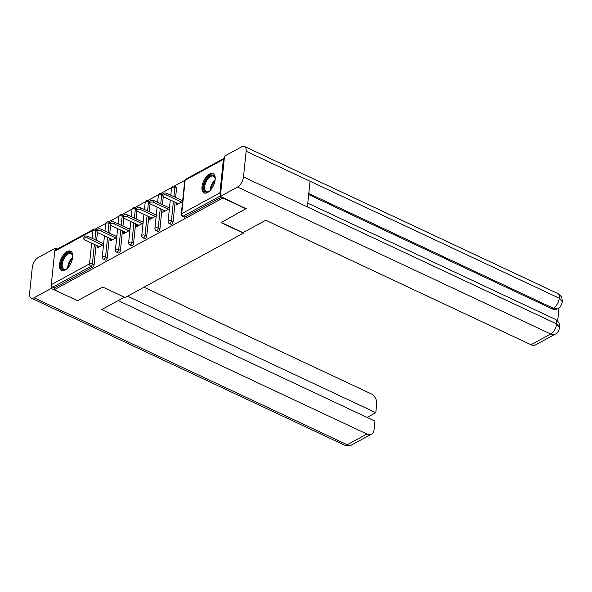 <?xml version="1.0" encoding="UTF-8"?>
<svg xmlns="http://www.w3.org/2000/svg" width="592" height="592" viewBox="0 0 592 592"><rect width="100%" height="100%" fill="white"/><g stroke="black" fill="none" stroke-linecap="round" stroke-linejoin="round"><path stroke-width="0.89" d="M209.531 174.033A10.641 5.387 -64.9 0 0 202.575 183.942A10.641 5.387 -64.9 0 0 204.055 192.903A10.641 5.387 -64.9 0 0 207.622 192.496A10.641 5.387 -64.9 0 0 214.578 182.588A10.641 5.387 -64.9 0 0 213.098 173.634A10.641 5.387 -64.9 0 0 209.531 174.033M67.051 251.563A10.641 5.387 -64.9 0 0 60.095 261.472A10.641 5.387 -64.9 0 0 61.575 270.433A10.641 5.387 -64.9 0 0 65.142 270.033A10.641 5.387 -64.9 0 0 72.098 260.117A10.641 5.387 -64.9 0 0 70.618 251.163A10.641 5.387 -64.9 0 0 67.051 251.563M184.785 180.405L174.196 186.162M171.613 187.568L161.024 193.332M158.449 194.731L147.859 200.496M145.277 201.902L134.687 207.659M132.112 209.065L121.523 214.829M118.948 216.228L108.358 221.993M105.776 223.391L95.186 229.156M246.235 208.525L221.038 222.629L243.408 233.13L243.482 232.382M243.408 233.13L125.067 297.524L102.697 287.024L77.545 300.714L54.22 289.769L54.405 287.993L92.641 267.184L90.939 266.385L52.695 287.194L54.405 287.993M52.695 287.194A2.05 1.45 -118.6 0 1 51.282 284.663L54.745 251.171A2.05 1.45 -118.6 0 1 55.367 250.12L93.603 229.311A2.05 1.45 -118.6 0 0 92.981 230.362L54.745 251.171M246.191 208.946L222.866 197.994L54.22 289.769M224.309 158.242A2.05 1.45 61.4 0 0 224.013 158.353A2.05 1.45 61.4 0 0 223.391 159.396L219.928 192.896A2.05 1.45 61.4 0 0 220.535 194.761M222.91 197.573L222.866 197.994M103.556 244.6L97.036 248.144L97.221 246.368L98.871 247.145M103.741 242.824L102.793 243.342M97.828 246.043L97.221 246.368M221.645 196.981L184.815 217.027A2.05 1.036 115.1 0 1 184.127 217.101L182.425 216.302A2.05 1.036 115.1 0 0 183.106 216.228L184.815 217.027M97.421 232.441L96.6 240.433M96.104 245.229L94.091 264.72A2.05 1.036 115.1 0 1 92.641 267.184M176.557 188.234L174.855 187.427A2.05 1.036 115.1 0 0 174.455 186.265L176.157 187.065A2.05 1.036 115.1 0 1 176.557 188.234L175.602 197.439M175.106 202.235L173.093 221.726A2.05 1.036 115.1 0 1 171.643 224.19A2.05 1.036 115.1 0 1 170.955 224.272L169.253 223.473A2.05 1.036 115.1 0 0 169.941 223.391A2.05 1.036 -64.9 0 0 171.391 220.927L173.093 221.726M163.259 196.618L162.437 204.61M161.942 209.405L159.929 228.897A2.05 1.036 115.1 0 1 158.478 231.361A2.05 1.036 115.1 0 1 157.79 231.435L156.088 230.636A2.05 1.036 115.1 0 0 156.776 230.554A2.05 1.036 -64.9 0 0 158.219 228.09L159.929 228.897M150.094 203.781L149.265 211.773M148.777 216.568L146.757 236.06A2.05 1.036 115.1 0 1 145.306 238.524A2.05 1.036 115.1 0 1 144.626 238.598L142.916 237.799A2.05 1.036 115.1 0 0 143.604 237.725A2.05 1.036 -64.9 0 0 145.055 235.261L146.757 236.06M136.93 210.944L136.101 218.936M135.605 223.732L133.592 243.223A2.05 1.036 115.1 0 1 132.142 245.687A2.05 1.036 115.1 0 1 131.454 245.769L129.752 244.97A2.05 1.036 115.1 0 0 130.44 244.888A2.05 1.036 -64.9 0 0 131.89 242.424L133.592 243.223M123.758 218.115L122.936 226.1M122.44 230.895L120.428 250.386A2.05 1.036 115.1 0 1 118.977 252.851A2.05 1.036 115.1 0 1 118.289 252.932L116.587 252.133A2.05 1.036 115.1 0 0 117.268 252.051A2.05 1.036 -64.9 0 0 118.718 249.587L120.428 250.386M110.593 225.278L109.764 233.27M109.268 238.065L107.256 257.557A2.05 1.036 115.1 0 1 105.805 260.021A2.05 1.036 115.1 0 1 105.124 260.095L103.415 259.296A2.05 1.036 115.1 0 0 104.103 259.222A2.05 1.036 -64.9 0 0 105.554 256.758L107.256 257.557M111 238.872L110.386 239.205L110.201 240.981L116.72 237.436M116.905 235.66L115.958 236.171M124.165 231.709L123.558 232.042L123.373 233.818L129.892 230.266M130.077 228.49L129.123 229.008M137.337 224.546L136.722 224.879L136.537 226.655L143.057 223.103M143.242 221.327L142.295 221.845M150.501 217.375L149.887 217.708L149.709 219.484L156.229 215.939M156.406 214.163L155.459 214.681M163.666 210.212L163.059 210.545L162.874 212.321L169.393 208.776M169.578 207L168.631 207.511M176.838 203.049L176.224 203.382L176.039 205.158L182.558 201.606M182.743 199.83L181.796 200.348M110.386 239.205L112.043 239.982M123.558 232.042L125.208 232.819M136.722 224.879L138.373 225.648M149.887 217.708L151.545 218.485M163.059 210.545L164.709 211.322M176.224 203.382L177.881 204.159M83.783 238.783L83.968 237.007A2.523 1.236 5.9 0 1 85.44 236.053A2.523 1.236 5.9 0 1 88.038 236.415L87.853 238.191A2.523 1.236 -174.1 0 0 85.255 237.829A2.523 1.236 -174.1 0 0 83.783 238.783A2.523 1.236 -174.1 0 0 84.73 239.893L99.486 246.812M87.853 238.191L102.608 245.118M88.038 236.415L103.644 243.741M96.947 231.62L97.132 229.844A2.523 1.236 5.9 0 1 98.605 228.889A2.523 1.236 5.9 0 1 101.21 229.252L101.025 231.028A2.523 1.236 -174.1 0 0 98.427 230.665A2.523 1.236 -174.1 0 0 96.947 231.62A2.523 1.236 -174.1 0 0 97.902 232.723L112.65 239.649M101.025 231.028L115.773 237.947M101.21 229.252L116.809 236.578M110.119 224.449L110.304 222.673A2.523 1.236 5.9 0 1 111.777 221.726A2.523 1.236 5.9 0 1 114.374 222.089L114.189 223.857A2.523 1.236 -174.1 0 0 111.592 223.502A2.523 1.236 -174.1 0 0 110.119 224.449A2.523 1.236 -174.1 0 0 111.067 225.559L125.822 232.486M114.189 223.857L128.945 230.784M114.374 222.089L129.981 229.407M123.284 217.286L123.469 215.51A2.523 1.236 5.9 0 1 124.942 214.556A2.523 1.236 5.9 0 1 127.539 214.918L127.361 216.694A2.523 1.236 -174.1 0 0 124.757 216.332A2.523 1.236 -174.1 0 0 123.284 217.286A2.523 1.236 -174.1 0 0 124.231 218.396L138.987 225.323M127.361 216.694L142.11 223.621M127.539 214.918L143.146 222.244M136.456 210.123L136.634 208.347A2.523 1.236 5.9 0 1 138.114 207.392A2.523 1.236 5.9 0 1 140.711 207.755L140.526 209.531A2.523 1.236 -174.1 0 0 137.929 209.168A2.523 1.236 -174.1 0 0 136.456 210.123A2.523 1.236 -174.1 0 0 137.403 211.233L152.151 218.152M140.526 209.531L155.274 216.457M140.711 207.755L156.318 215.081M149.621 202.952L149.806 201.176A2.523 1.236 5.9 0 1 151.278 200.229A2.523 1.236 5.9 0 1 153.876 200.592L153.691 202.368A2.523 1.236 -174.1 0 0 151.093 202.005A2.523 1.236 -174.1 0 0 149.621 202.952A2.523 1.236 -174.1 0 0 150.568 204.062L165.323 210.989M153.691 202.368L168.446 209.287M153.876 200.592L169.482 207.918M67.355 268.346A9.213 4.662 115.1 0 1 66.26 269.108A9.213 4.662 115.1 0 1 61.242 266.341A9.213 4.662 115.1 0 1 64.817 255.825A9.213 4.662 115.1 0 1 72.601 255.611A9.213 4.662 115.1 0 1 72.705 256.943M72.646 255.959A8.525 4.322 -64.9 0 0 71.107 253.731A8.525 4.322 -64.9 0 0 65.505 256.477A8.525 4.322 -64.9 0 0 63.862 269.168A8.525 4.322 -64.9 0 0 66.563 268.931M71.188 251.519A10.575 5.358 -64.9 0 0 64.498 255.034A10.575 5.358 -64.9 0 0 62.219 270.64M209.834 190.809A9.213 4.662 115.1 0 1 208.739 191.579A9.213 4.662 115.1 0 1 203.722 188.811A9.213 4.662 115.1 0 1 207.296 178.296A9.213 4.662 115.1 0 1 215.074 178.081A9.213 4.662 115.1 0 1 215.185 179.413M215.125 178.429A8.525 4.322 -64.9 0 0 213.586 176.194A8.525 4.322 -64.9 0 0 207.984 178.947A8.525 4.322 -64.9 0 0 206.342 191.638A8.525 4.322 -64.9 0 0 209.043 191.394M213.668 173.989A10.575 5.358 -64.9 0 0 206.978 177.504A10.575 5.358 -64.9 0 0 204.691 193.11M124.372 297.199L101.676 309.542L366.899 434.025A8.184 5.809 61.4 0 0 371.547 434.114A8.184 5.809 61.4 0 0 374.026 429.925L374.936 421.104L118.148 300.581M31.228 298.094A8.392 4.248 -64.9 0 0 34.04 297.776L347.186 444.747A8.184 5.809 61.4 0 0 351.833 444.836C351.581 445.006 348.903 446.76 344.374 445.066L31.228 298.094A8.392 4.248 -64.9 0 1 29.6 293.321L32.257 267.636A8.392 4.248 -64.9 0 1 38.199 257.527L55.374 248.181L57.283 249.077M34.04 297.776L51.215 288.43L51.482 285.855M55.16 250.268L55.374 248.181M367.107 417.434L375.802 412.698L376.712 403.885A8.184 5.809 61.4 0 0 371.058 393.784L144.011 287.216M375.802 412.698L127.539 296.178M51.215 288.43L77.315 300.61M221.304 222.488L242.979 232.656L265.764 220.254L530.987 344.736L550.693 334.006L237.547 187.035L220.365 196.381L246.213 208.769M237.547 187.035A8.392 4.248 -64.9 0 0 243.49 176.927L307.396 206.926L310.053 181.241L246.139 151.241L243.49 176.927M246.139 151.241A8.392 4.248 -64.9 0 0 244.518 146.476A8.392 4.248 -64.9 0 0 241.706 146.786L224.523 156.133L220.365 196.381M557.649 321.16L559.04 307.685M555.34 334.095C557.198 333.533 558.656 331.342 559.714 327.531L556.635 323.905A8.392 4.248 -64.9 0 1 550.693 334.006A8.184 5.809 61.4 0 0 555.34 334.095L535.634 344.825A8.184 5.809 -118.6 0 1 530.987 344.736M552.218 308.883L553.357 308.262L558.004 308.351L556.865 308.972A8.184 5.809 -118.6 0 1 552.218 308.883L308.669 194.576M308.787 193.48L553.357 308.262A8.392 4.248 -64.9 0 0 559.292 298.22L562.37 301.831C561.32 305.576 559.869 307.751 558.004 308.351M162.785 195.789L162.97 194.013A2.523 1.236 5.9 0 1 164.443 193.066A2.523 1.236 5.9 0 1 167.04 193.421L166.863 195.197A2.523 1.236 -174.1 0 0 164.265 194.835A2.523 1.236 -174.1 0 0 162.785 195.789A2.523 1.236 -174.1 0 0 163.74 196.899L178.488 203.826M166.863 195.197L181.611 202.124M167.04 193.421L182.647 200.747M51.282 284.663L89.518 263.862L91.664 243.142M92.16 238.347L92.981 230.362A2.05 0.999 5.9 0 1 95.845 230.421L94.898 239.634M94.402 244.429L92.382 263.921A2.05 1.036 -64.9 0 1 90.939 266.385A2.05 1.45 -118.6 0 1 89.518 263.862A2.05 0.999 5.9 0 1 92.382 263.921L94.091 264.72M223.391 159.396L185.155 180.205L181.692 213.705L219.928 192.896M220.416 195.93L183.106 216.228A2.05 1.45 61.4 0 1 181.692 213.705A2.05 0.999 -174.1 0 0 181.256 214.245A2.05 2.05 0 0 0 182.425 216.302M224.013 158.353L185.777 179.154A2.05 1.45 61.4 0 0 185.155 180.205A2.05 0.999 -174.1 0 0 184.719 180.745L181.256 214.245M97.014 230.969L95.845 230.421A2.05 1.036 115.1 0 0 95.453 229.259A2.05 2.05 0 0 0 93.603 229.311M110.186 223.806L109.017 223.258A2.05 0.999 5.9 0 0 106.153 223.199A2.05 0.999 -174.1 0 0 105.709 223.739L104.962 231.013M107.566 237.266L105.554 256.758A2.05 0.999 5.9 0 0 102.69 256.691A2.05 0.999 -174.1 0 0 102.253 257.231A2.05 2.05 0 0 0 103.415 259.296M110.282 222.873L108.617 222.096A2.05 1.036 115.1 0 1 109.017 223.258L108.062 232.471M123.351 216.642L122.181 216.095L121.227 225.3M120.731 230.096L118.718 249.587A2.05 0.999 5.9 0 0 115.854 249.528A2.05 0.999 -174.1 0 0 115.418 250.068A2.05 2.05 0 0 0 116.587 252.133M136.523 209.479L135.346 208.924L134.399 218.137M133.903 222.932L131.89 242.424A2.05 0.999 5.9 0 0 129.026 242.365A2.05 0.999 -174.1 0 0 128.582 242.905A2.05 2.05 0 0 0 129.752 244.97M149.687 202.309L148.518 201.761L147.563 210.974M147.068 215.769L145.055 235.261A2.05 0.999 5.9 0 0 142.191 235.194A2.05 0.999 -174.1 0 0 141.754 235.734A2.05 2.05 0 0 0 142.916 237.799M162.852 195.145L161.683 194.598L160.735 203.811M160.24 208.599L158.219 228.09A2.05 0.999 5.9 0 0 155.356 228.031A2.05 0.999 -174.1 0 0 154.919 228.571A2.05 2.05 0 0 0 156.088 230.636M174.455 186.265A2.05 2.05 0 0 0 171.547 187.908A2.05 0.999 -174.1 0 1 171.991 187.368A2.05 0.999 5.9 0 1 174.855 187.427L173.9 196.64M173.404 201.435L171.391 220.927A2.05 0.999 5.9 0 0 168.528 220.868A2.05 0.999 -174.1 0 0 168.091 221.408A2.05 2.05 0 0 0 169.253 223.473M123.447 215.71L121.782 214.926A2.05 1.036 115.1 0 1 122.181 216.095A2.05 0.999 5.9 0 0 119.318 216.028A2.05 0.999 -174.1 0 0 118.881 216.568L118.126 223.85M136.619 208.547L134.954 207.762A2.05 1.036 115.1 0 1 135.346 208.924A2.05 0.999 5.9 0 0 132.482 208.865A2.05 0.999 -174.1 0 0 132.046 209.405L131.298 216.679M149.783 201.376L148.118 200.599A2.05 1.036 115.1 0 1 148.518 201.761A2.05 0.999 5.9 0 0 145.654 201.702A2.05 0.999 -174.1 0 0 145.218 202.242L144.463 209.516M162.948 194.213L161.29 193.429A2.05 1.036 115.1 0 1 161.683 194.598A2.05 0.999 5.9 0 0 158.819 194.539A2.05 0.999 -174.1 0 0 158.382 195.071L157.627 202.353M67.703 267.991A8.525 4.322 115.1 0 1 71.055 259.081A8.525 4.322 115.1 0 1 72.661 257.431M72.483 258.556A8.251 4.174 -64.9 0 0 71.647 259.488A8.251 4.174 -64.9 0 0 68.45 267.14M210.182 190.461A8.525 4.322 115.1 0 1 213.534 181.552A8.525 4.322 115.1 0 1 215.14 179.901M214.963 181.019A8.251 4.174 -64.9 0 0 214.126 181.959A8.251 4.174 -64.9 0 0 210.93 189.61M344.374 445.066A8.392 4.248 -64.9 0 0 347.186 444.747L366.899 434.025M559.714 327.517L559.203 323.698C559.211 323.587 558.278 320.901 555.007 319.192A8.392 4.248 -64.9 0 1 556.635 323.905L307.396 206.926M310.053 181.241L559.292 298.22A8.392 4.248 -64.9 0 0 557.664 293.447L244.518 146.476M97.11 230.036L95.453 229.259M108.617 222.096A2.05 2.05 0 0 0 105.709 223.739M104.466 235.808L102.253 257.231M121.782 214.926A2.05 2.05 0 0 0 118.881 216.568M117.63 228.645L115.418 250.068M134.954 207.762A2.05 2.05 0 0 0 132.046 209.405M130.802 221.475L128.582 242.905M148.118 200.599A2.05 2.05 0 0 0 145.218 202.242M143.967 214.311L141.754 235.734M161.29 193.429A2.05 2.05 0 0 0 158.382 195.071M157.132 207.148L154.919 228.571M171.547 187.908L170.799 195.19M170.304 199.978L168.091 221.408M185.777 179.154A2.05 2.05 0 0 0 184.719 180.745M371.547 434.114L351.833 444.836M555.007 319.192L307.781 203.16M562.37 301.816L561.882 298.013C562.104 297.251 560.698 295.734 557.664 293.447"/></g></svg>
